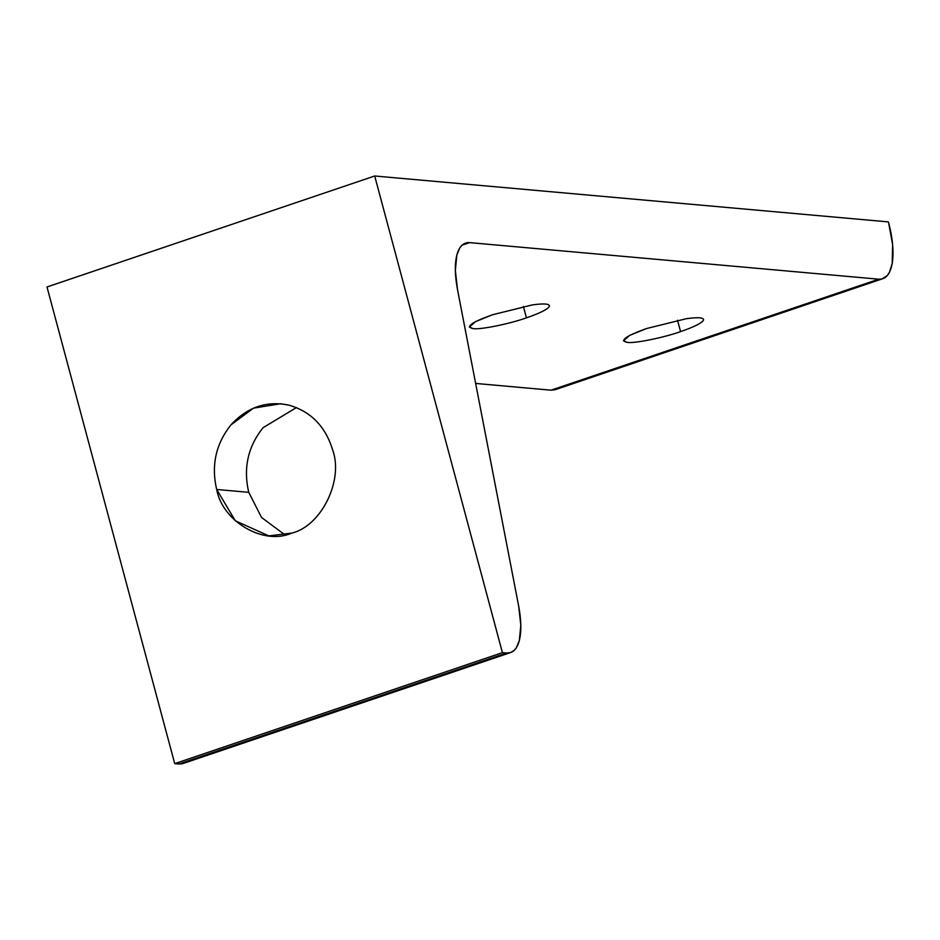 <?xml version="1.0" encoding="UTF-8"?>
<svg xmlns="http://www.w3.org/2000/svg" width="940" height="940" viewBox="0 0 940 940"><rect width="100%" height="100%" fill="white"/><g stroke="black" fill="none" stroke-linecap="round" stroke-linejoin="round"><path stroke-width="1.41" d="M557.15 388.749L551.04 390.182L878.736 279.192L469.612 242.626L465.547 243.084L461.787 245.434L459.778 247.937L456.828 255.093C459.19 246.398 463.444 242.238 469.612 242.626L462.045 245.187L469.612 242.626L878.736 279.192C885.715 279.568 890.204 274.28 892.225 263.365L889.44 272.353L887.348 275.538L881.955 278.98L878.736 279.192L551.04 390.182L555.105 389.724L881.955 278.98M184.346 762.939L181.726 763.879L174.722 763.644L47 286.97L374.696 175.992L888.465 221.911L892.612 244.529L892.225 263.365C893.975 252.061 892.73 238.243 888.465 221.911L374.696 175.992L502.418 652.654L506.554 653.03C512.711 653.418 516.976 649.258 519.327 640.563L516.377 647.719L514.38 650.221L510.608 652.572L506.554 653.03L178.858 764.009L182.924 763.562L510.608 652.572M456.828 255.093L455.348 270.426L457.51 289.602C454.866 275.561 454.631 264.046 456.828 255.093M332.737 450.166C325.557 426.56 310.987 411.555 289.026 405.163L280.613 403.754L253.483 408.148L231.005 424.821C215.847 443.786 211.077 465.335 216.682 489.47L248.748 492.337C243.131 468.19 247.901 446.653 263.071 427.688L296.429 407.572L263.071 427.688C247.901 446.653 243.131 468.19 248.748 492.337L216.682 489.47L235.305 520.784L268.805 535.882L291.67 533.121C321.139 526.224 343.723 480.599 332.737 450.166C343.723 480.599 321.139 526.224 291.67 533.121C263.717 545.67 222.486 521.665 216.682 489.47C211.077 465.335 215.847 443.786 231.005 424.821C247.349 407.079 266.69 400.522 289.026 405.163C310.987 411.555 325.557 426.56 332.737 450.166M703.449 320.223C701.639 323.172 694.014 326.967 680.572 331.62C663.393 337.765 634.065 343.676 627.25 342.372C619.272 340.68 625.676 336.073 646.45 328.565L686.388 318.695C698.491 317.027 704.178 317.544 703.449 320.223C704.178 317.544 698.491 317.027 686.388 318.695L646.45 328.565L629.624 335.416L623.467 340.821L627.25 342.372C634.065 343.676 663.393 337.765 680.572 331.62L677.517 320.246L680.572 331.62C694.014 326.967 701.639 323.172 703.449 320.223L703.555 319.365M549.312 306.44C547.515 309.389 539.889 313.196 526.435 317.849C509.257 323.983 479.94 329.905 473.114 328.601C465.136 326.897 471.539 322.303 492.325 314.794L532.263 304.924C544.354 303.256 550.041 303.761 549.312 306.44C550.041 303.761 544.354 303.256 532.263 304.924L492.325 314.794L475.499 321.645L469.342 327.049L473.114 328.601C479.94 329.905 509.257 323.983 526.435 317.849L523.392 306.475L526.435 317.849C539.889 313.196 547.515 309.389 549.312 306.44L549.43 305.594M285.043 534.919L261.555 517.494L248.748 492.337L261.555 517.494L285.043 534.919M519.327 640.563C521.524 631.598 521.301 620.095 518.657 606.053L457.51 289.602L518.657 606.053L520.819 625.229L519.327 640.563M551.04 390.182L475.64 383.438L551.04 390.182M47 286.97L174.722 763.644L502.418 652.654L374.696 175.992L47 286.97M178.858 764.009L506.554 653.03L502.418 652.654L174.722 763.644L178.858 764.009"/></g></svg>
